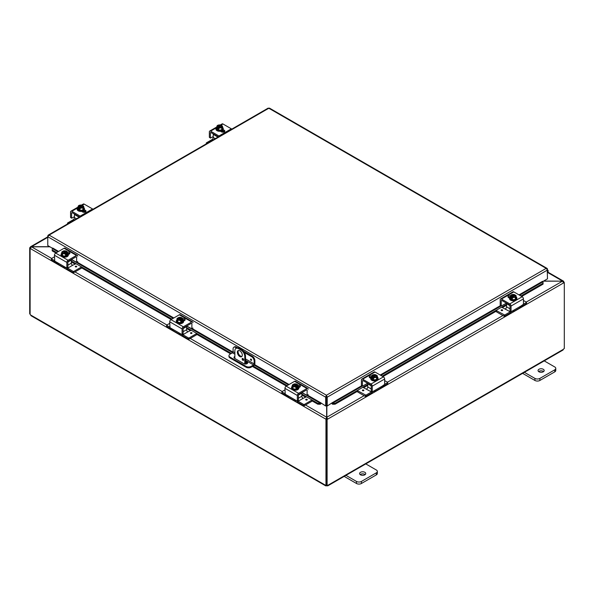<?xml version="1.0" encoding="UTF-8"?>
<svg xmlns="http://www.w3.org/2000/svg" width="594" height="594" viewBox="0 0 594 594"><rect width="100%" height="100%" fill="white"/><g stroke="black" fill="none" stroke-linecap="round" stroke-linejoin="round"><path stroke-width="0.89" d="M543.8 360.632L554.751 366.958A3.505 2.027 180 0 1 555.776 368.391A3.505 2.027 180 0 1 554.751 369.817L539.879 378.408A3.505 2.027 180 0 1 534.927 378.408L523.967 372.082M538.951 371.785A3.074 1.775 180 0 1 538.053 370.537A3.074 1.775 180 0 1 541.119 368.763A3.074 1.775 180 0 1 544.193 370.537A3.074 1.775 180 0 1 542.3 372.171A3.074 1.775 180 0 1 538.951 371.785M522.616 373.359L534.927 380.464A3.505 2.027 0 0 0 539.879 380.464L554.751 371.881A3.505 2.027 0 0 0 555.776 370.448L555.776 368.391M543.621 371.562A3.074 1.775 0 0 0 538.624 371.562M244.78 364.018L244.78 356.548L245.515 356.125A5.257 3.037 -120 0 0 241.795 349.688L239.315 348.255A5.257 3.037 -120 0 0 236.687 347.995L235.959 348.418A5.257 3.037 60 0 0 234.868 350.824L234.868 358.479M241.795 349.688L241.06 350.111A5.257 3.037 60 0 1 244.78 356.548M241.06 350.111L238.588 348.678L239.315 348.255M235.959 348.418A5.257 3.037 60 0 1 238.588 348.678M242.3 355.123A3.505 2.027 60 0 1 241.572 356.727A3.505 2.027 60 0 1 238.068 354.7A3.505 2.027 60 0 1 238.068 350.653A3.505 2.027 60 0 1 240.77 351.589A3.505 2.027 60 0 1 242.3 355.123M242.144 358.962A1.091 0.631 60 0 1 242.367 358.464A1.091 0.631 60 0 1 243.466 359.095A1.091 0.631 60 0 1 243.466 360.358A1.091 0.631 60 0 1 242.619 360.068A1.091 0.631 60 0 1 242.144 358.962M245.515 356.125L245.515 364.077M242.879 358.494A1.091 0.631 -120 0 0 242.879 358.538A1.091 0.631 -120 0 0 243.689 359.905M238.476 350.512A3.505 2.027 -120 0 0 238.803 354.276A3.505 2.027 -120 0 0 241.907 356.445M365.355 463.654L376.306 469.98A3.505 2.027 180 0 1 377.339 471.413A3.505 2.027 180 0 1 376.306 472.846L361.442 481.43A3.505 2.027 180 0 1 356.482 481.43L345.522 475.103M360.506 474.814A3.074 1.775 180 0 1 359.608 473.559A3.074 1.775 180 0 1 362.674 471.785A3.074 1.775 180 0 1 365.748 473.559A3.074 1.775 180 0 1 363.855 475.2A3.074 1.775 180 0 1 360.506 474.814M344.171 476.381L356.482 483.486A3.505 2.027 -0 0 0 361.442 483.486L376.306 474.903A3.505 2.027 -0 0 0 377.339 473.47L377.339 471.413M365.176 474.591A3.074 1.775 -0 0 0 360.179 474.591M543.443 281.17L562.473 281.17L543.666 281.044M326.633 405.665L326.633 417.203L325.898 419.186L30.175 248.455L31.527 246.696L30.472 246.822L30.175 247.483L30.91 247.906M326.633 418.763L325.898 419.186L326.633 418.763L326.633 417.203L305.479 404.989M49.748 246.696L31.527 246.696L47.78 237.318M563.09 282.247L563.825 281.823L563.424 281.096L562.473 281.044L547.609 272.46M51.648 258.442L31.527 246.822L49.97 246.822M526.239 302.086L562.473 281.17L563.825 282.796L327.584 419.186L326.849 417.203L326.849 405.791M364.115 395.686L326.849 417.203L326.849 418.763L327.584 419.186L327.108 419.461L326.373 419.037L326.849 418.763M563.647 282.143L564.3 282.521L563.825 282.796M564.3 282.521L564.3 348.537A0.98 0.564 -60 0 0 563.506 349.25L562.459 349.859M30.242 248.069L29.7 247.757L30.175 247.483M29.7 247.757L29.7 313.773L30.116 314.018M325.958 419.223L325.958 485.209L326.373 484.971M30.116 248.418L30.116 314.412A0.98 0.564 60 0 1 30.494 314.909L31.541 315.511M326.373 419.037L326.373 485.06L327.108 485.484A0.98 0.564 -60 0 1 327.851 485.239A0.98 0.564 -60 0 1 327.903 485.276L326.856 485.877A0.98 0.564 0 0 0 326.618 485.877L325.579 485.276A0.98 0.564 60 0 1 325.631 485.239A0.98 0.564 60 0 1 325.958 485.209M30.947 315.674L325.735 485.87L325.698 485.209M326.618 485.877L326.618 485.201M563.884 282.276L563.884 281.853M327.784 485.209L327.747 485.87L563.053 350.014M327.108 485.484L327.108 419.461M326.856 485.877L326.856 485.335M251.054 360.358A0.772 0.446 60 0 1 250.668 359.058A0.772 0.446 60 0 1 251.44 360.395A0.772 0.446 60 0 1 251.054 360.358M234.868 352.754L233.086 351.73L233.086 348.856A3.505 2.027 60 0 1 233.813 347.252A3.505 2.027 60 0 1 235.566 347.423L236.293 347A3.505 2.027 -120 0 0 234.541 346.822L233.813 347.252M233.086 351.73A0.876 0.505 -60 0 1 232.462 352.799L229.989 354.232A3.505 2.027 180 0 0 228.957 355.665L228.957 356.511A3.505 2.027 0 0 0 229.989 357.937L229.989 357.091A3.505 2.027 180 0 1 228.957 355.665M252.405 356.296L251.67 356.727A3.505 2.027 60 0 1 254.15 361.018L254.885 360.595A3.505 2.027 -120 0 0 252.405 356.296L243.518 351.165M237.6 347.75L236.293 347M254.885 360.595L254.885 363.595A1.752 1.01 -60 0 1 253.645 365.741L251.054 367.241L251.054 366.394L253.534 364.961A0.876 0.505 120 0 0 254.15 363.892L254.15 361.018M251.054 366.394A3.505 2.027 180 0 1 246.094 366.394L229.989 357.091M246.094 366.394L246.094 367.241A3.505 2.027 0 0 0 251.054 367.241M246.094 367.241L229.989 357.937M245.515 361.055L247.022 361.924A2.19 1.262 180 0 1 247.661 362.815A2.19 1.262 180 0 1 246.31 363.981A2.19 1.262 180 0 1 243.919 363.714L234.63 358.345A2.19 1.262 180 0 1 233.991 357.454A2.19 1.262 180 0 1 234.868 356.445M251.67 356.727L244.49 352.576M236.62 348.032L235.566 347.423M247.535 363.238A2.19 1.262 0 0 0 247.022 362.771L245.515 361.902M234.868 357.291A2.19 1.262 0 0 0 234.118 357.878M52.198 249.547L52.198 250.868L52.198 249.547M52.235 248.678L52.732 248.04L58.591 251.425M52.242 250L56.653 252.547M71.347 261.033L171.896 319.082M186.598 327.569L231.378 353.423M253.178 366.008L287.14 385.617M301.841 394.104L317.812 403.326L317.775 404.195L320.188 404.269L320.225 403.4L317.812 403.326M320.225 403.4L320.723 402.762L325.675 406.006L325.675 397.193L47.78 236.746L49.094 235.098L48.218 235.105L47.78 235.863L47.78 245.56L52.636 248.366M320.188 404.269L320.359 404.18A1.478 0.854 120 0 0 321.139 403.385M332.707 404.269L335.12 404.195L335.083 403.326L332.67 403.4L332.536 404.18A1.478 0.854 -120 0 1 331.756 403.385M332.67 403.4L332.172 402.762L361.805 385.662M335.083 403.326L367.753 384.466M382.157 376.151L506.541 304.336M520.945 296.02L543.035 283.264L543.072 284.132L543.035 281.942L543.035 283.264M543.035 281.942L542.537 281.356M52.198 250.868L55.881 252.992M71.347 261.924L75.208 264.152M80.791 267.374L171.124 319.527M186.598 328.46L190.459 330.687M196.035 333.91L230.613 353.868M245.515 362.474L247.304 363.506M252.413 366.453L286.367 386.063M301.841 394.995L305.702 397.223M311.286 400.445L317.775 404.195M335.12 404.195L358.019 390.978M363.595 387.756L367.753 385.358M382.93 376.596L496.807 310.848M502.39 307.625L506.541 305.227M521.718 296.465L543.072 284.132M542.537 281.311L519.008 294.899M326.41 396.77L326.485 405.583L327.22 406.006L327.22 397.193L326.448 395.225L325.668 396.941L326.41 396.77L326.41 405.583L325.675 406.006M327.22 406.006L332.172 402.762M547.208 269.297L547.497 278.831L542.641 281.63M320.723 402.762L307.492 395.129M547.497 269.127L547.052 268.377L269.424 108.086M326.485 396.77L327.22 397.193L547.497 270.018L546.176 268.369L268.822 108.242L49.094 235.098L326.448 395.225L546.176 268.369L547.445 268.896L547.052 269.067M268.043 108.487L269.609 108.487M325.668 396.941L326.448 395.225M547.497 270.055A1.752 1.01 -60 0 1 547.802 270.144A1.752 1.01 -60 0 1 547.497 272.594M547.497 271.607A0.876 0.505 120 0 0 547.497 271.05M213.231 137.563A3.505 2.027 60 0 1 212.971 136.887L212.912 136.731M213.231 136.65A1.403 0.809 120 0 0 212.801 136.791L210.684 138.008L209.652 137.414M209.355 137.244L209.355 131.861A1.752 1.01 60 0 1 209.719 131.059A1.752 1.01 60 0 1 210.595 131.148L218.963 135.981A1.752 1.01 60 0 1 219.372 136.293M211.004 132.573A0.876 0.505 -120 0 0 210.387 132.93L211.004 132.573L218.406 136.85M224.51 131.653A1.968 1.136 -0 0 0 224.228 131.445L222.498 130.45M231.764 129.136A1.752 1.01 -120 0 0 231.356 128.824L222.988 123.99A1.752 1.01 -120 0 0 222.111 123.908L220.27 124.97M223.151 129.633L224.228 130.257A1.968 1.136 180 0 1 224.807 131.059A1.968 1.136 180 0 1 223.589 132.106A1.968 1.136 180 0 1 221.443 131.861L220.367 131.237M210.387 137.838L210.387 132.93M222.52 126.247A3.72 0.787 98.8 0 0 222.126 126.826A3.72 0.787 98.8 0 0 221.733 127.94L221.733 129.848L222.52 128.156L222.52 126.247A3.72 2.146 60 0 0 221.814 125.609A4.522 2.614 120 0 0 221.777 125.601L218.77 127.554M221.399 125.817A2.101 1.218 180 0 1 221.688 126.44A2.101 1.218 180 0 1 220.634 127.495A2.101 1.218 180 0 1 218.518 127.48L218.139 127.703A4.522 2.614 120 0 0 218.102 127.755L218.102 128.883L217.359 128.453L217.359 127.324A4.522 2.614 -60 0 1 217.397 127.272L221.035 125.171A4.522 2.614 -60 0 1 221.072 125.178L221.072 126.225M218.102 128.022L217.359 128.453M218.139 127.703A2.628 1.515 -0 0 0 220.27 127.903A2.628 1.515 -0 0 0 222.126 126.826A2.628 1.515 -0 0 0 221.777 125.601M221.733 127.94A3.72 2.933 155.1 0 0 220.27 127.903A3.72 2.933 155.1 0 0 218.8 128.393A3.72 2.146 -120 0 0 218.102 127.755M217.359 127.324A3.72 2.146 -120 0 0 216.654 127.153A3.72 0.787 -81.2 0 1 217.048 126.047A2.628 1.515 -0 0 0 217.397 127.272M221.733 129.848L218.8 130.301L216.654 129.069L216.654 127.153M218.8 130.301L218.8 128.393M220.656 125.609A2.101 1.218 -0 0 0 217.493 126.544M221.681 126.544A2.101 1.218 -0 0 0 221.399 126.039M221.035 125.171A2.628 1.515 -0 0 0 219.602 124.918A2.628 1.515 -0 0 0 218.904 124.97A2.628 1.515 -0 0 0 217.048 126.047A3.72 0.787 -81.2 0 1 217.441 125.46A3.72 2.933 -24.9 0 1 218.904 124.97A3.72 2.933 -24.9 0 1 219.208 124.933A3.72 2.933 -24.9 0 1 219.268 124.933M217.775 127.057A2.101 1.218 180 0 1 217.486 126.44A2.101 1.218 180 0 1 218.547 125.386A2.101 1.218 180 0 1 220.656 125.393M220.604 125.037A3.72 2.146 60 0 1 220.768 125.074A3.72 2.146 60 0 1 221.072 125.178M222.52 127.361A3.646 2.101 180 0 1 223.233 128.608L223.233 129.188A3.646 2.101 180 0 1 222.163 130.673A3.646 2.101 180 0 1 218.191 131.126A3.646 2.101 180 0 1 215.941 129.188L215.941 128.608A3.646 2.101 180 0 1 216.654 127.361M223.233 128.608A3.646 2.101 180 0 1 222.163 130.101A3.646 2.101 180 0 1 218.191 130.554A3.646 2.101 180 0 1 215.941 128.608M221.109 131.096A1.968 1.136 180 0 1 220.567 131.363M222.119 132.12A3.505 2.027 -0 0 0 223.092 130.791M221.703 131.987A3.505 2.027 -0 0 0 223.032 130.754M206.408 143.778L206.408 142.842L211.991 139.62L212.801 140.087M206.408 143.184L206.92 143.481M213.335 133.917A0.876 0.505 120 0 0 213.231 134.363L217.968 137.103M215.28 138.654L213.231 137.474A1.752 1.01 -60 0 1 211.991 139.62M213.231 137.474L213.231 134.363M506.392 303.118L501.522 305.925L500.497 305.331M501.225 305.754L501.225 300.846L501.848 300.49A0.876 0.505 -120 0 0 501.225 300.846M513.454 310.372L514.241 310.825A3.505 2.027 60 0 1 513.721 311.404L519.304 308.182A3.505 2.027 -120 0 0 519.824 307.603L521.02 305.999L511.337 311.59L510.305 310.996M500.2 305.16L500.2 299.777A1.752 1.01 60 0 1 500.556 298.975A1.752 1.01 60 0 1 501.433 299.064L509.801 303.89A1.752 1.01 60 0 1 511.04 306.036L523.433 298.886L523.433 304.262L521.02 305.999M511.04 306.036L511.04 311.419M513.721 311.404A3.505 2.027 60 0 1 511.969 311.226M510.008 310.825L510.008 305.917A0.876 0.505 -120 0 0 509.392 304.848L501.848 300.49M510.253 296.896A1.968 1.136 0 0 0 508.278 297.423M523.433 298.886A1.752 1.01 -120 0 0 522.193 296.74L513.825 291.906A1.752 1.01 -120 0 0 512.949 291.817L500.556 298.975M509.555 298.203L508.561 297.631A1.968 1.136 180 0 1 507.989 296.829A1.968 1.136 180 0 1 510.58 295.745M511.716 297.542L510.974 297.965L510.974 296.844A4.522 2.614 -60 0 1 511.011 296.792L514.649 294.691A4.522 2.614 -60 0 1 514.694 294.698L514.694 295.745M516.134 295.767A3.72 0.787 98.8 0 0 515.74 296.347A3.72 0.787 98.8 0 0 515.347 297.46L515.347 299.369L516.134 297.676L516.134 295.767A3.72 2.146 60 0 0 515.436 295.129A4.522 2.614 120 0 0 515.399 295.114L515.013 295.337A2.101 1.218 180 0 1 515.302 295.953A2.101 1.218 180 0 1 514.248 297.007A2.101 1.218 180 0 1 512.132 297L511.753 297.223A4.522 2.614 120 0 0 511.716 297.275L511.716 298.396L510.974 297.965M515.013 295.337L512.384 297.074M510.974 296.844A3.72 2.146 -120 0 0 510.268 296.673A3.72 0.787 -81.2 0 1 510.662 295.56A2.628 1.515 0 0 0 511.011 296.792M514.226 294.557A3.72 2.146 60 0 1 514.382 294.594A3.72 2.146 60 0 1 514.694 294.698M514.649 294.691A2.628 1.515 0 0 0 513.216 294.438A2.628 1.515 0 0 0 512.525 294.49A3.72 2.933 -24.9 0 1 512.822 294.453A3.72 2.933 -24.9 0 1 512.882 294.446M511.753 297.223A2.628 1.515 0 0 0 513.884 297.423A2.628 1.515 0 0 0 515.74 296.347A2.628 1.515 0 0 0 515.399 295.114M515.295 296.064A2.101 1.218 0 0 0 515.013 295.552M514.27 295.129A2.101 1.218 0 0 0 511.107 296.064M511.389 296.569A2.101 1.218 180 0 1 511.1 295.953A2.101 1.218 180 0 1 512.162 294.899A2.101 1.218 180 0 1 514.27 294.906M512.525 294.49A2.628 1.515 0 0 0 510.662 295.56A3.72 0.787 -81.2 0 1 511.055 294.98A3.72 2.933 -24.9 0 1 512.525 294.49M515.347 297.46A3.72 2.933 155.1 0 0 513.884 297.423A3.72 2.933 155.1 0 0 512.414 297.913A3.72 2.146 -120 0 0 511.716 297.275M515.347 299.369L512.414 299.822L512.414 297.913M512.414 299.822L510.268 298.582L510.268 296.673M516.134 296.881A3.646 2.101 180 0 1 516.847 298.129L516.847 298.7A3.646 2.101 180 0 1 515.778 300.193A3.646 2.101 180 0 1 511.805 300.646A3.646 2.101 180 0 1 509.555 298.7L509.555 298.129A3.646 2.101 180 0 1 510.268 296.881M516.847 298.129A3.646 2.101 180 0 1 515.778 299.621A3.646 2.101 180 0 1 511.805 300.074A3.646 2.101 180 0 1 509.555 298.129M501.343 310.521A0.772 0.446 180 0 1 502.665 310.209A0.772 0.446 180 0 1 501.343 310.521M501.618 307.18L510.261 311.82A1.752 1.01 120 0 0 510.766 311.404M510.008 308.813L506.541 306.808A1.752 1.01 -60 0 1 505.301 308.962M506.541 306.808L506.541 303.705L509.986 305.695M506.637 303.259A0.876 0.505 120 0 0 506.541 303.705M504.076 315.043L504.076 316.238L504.67 316.238L504.67 315.043L496.035 310.402M504.076 316.238L495.775 311.442M504.67 315.043L510.261 311.82M523.433 300.467L526.381 302.168L526.381 303.356M526.381 303.705L521.101 306.749A3.505 2.027 -60 0 1 520.084 307.083M511.664 311.404A3.505 2.027 -60 0 1 509.949 313.187L504.67 316.238M523.433 304.217L526.381 302.509M74.443 217.694A3.505 2.027 60 0 1 74.176 217.018L74.124 216.862M74.443 216.78A1.403 0.809 120 0 0 74.012 216.921L71.896 218.139L70.864 217.545M70.567 217.374L70.567 211.991A1.752 1.01 60 0 1 70.931 211.189A1.752 1.01 60 0 1 71.807 211.278L80.175 216.105A1.752 1.01 60 0 1 80.584 216.424M72.216 212.704A0.876 0.505 -120 0 0 71.599 213.06L72.216 212.704L79.618 216.981M85.722 211.783A1.968 1.136 -0 0 0 85.439 211.575L83.709 210.58M92.968 209.266A1.752 1.01 -120 0 0 92.567 208.954L84.2 204.121A1.752 1.01 -120 0 0 83.323 204.039L81.475 205.101M84.355 209.764L85.439 210.387A1.968 1.136 180 0 1 86.011 211.189A1.968 1.136 180 0 1 84.801 212.236A1.968 1.136 180 0 1 82.648 211.991L81.571 211.367M71.599 217.968L71.599 213.06M83.732 206.378A3.72 0.787 98.8 0 0 83.338 206.957A3.72 0.787 98.8 0 0 82.945 208.071L82.945 209.979L83.732 208.286L83.732 206.378A3.72 2.146 60 0 0 83.026 205.739A4.522 2.614 120 0 0 82.989 205.732L79.982 207.685M82.611 205.947A2.101 1.218 180 0 1 82.9 206.564A2.101 1.218 180 0 1 81.838 207.618A2.101 1.218 180 0 1 79.73 207.61L79.351 207.833A4.522 2.614 120 0 0 79.306 207.885L79.306 209.014L78.564 208.583L78.564 207.454A4.522 2.614 -60 0 1 78.601 207.403L82.247 205.301A4.522 2.614 -60 0 1 82.284 205.309L82.284 206.356M79.306 208.152L78.564 208.583M79.351 207.833A2.628 1.515 -0 0 0 81.475 208.034A2.628 1.515 -0 0 0 83.338 206.957A2.628 1.515 -0 0 0 82.989 205.732M82.945 208.071A3.72 2.933 155.1 0 0 81.475 208.034A3.72 2.933 155.1 0 0 80.012 208.524A3.72 2.146 -120 0 0 79.306 207.885M78.564 207.454A3.72 2.146 -120 0 0 77.866 207.284A3.72 0.787 -81.2 0 1 78.26 206.177A2.628 1.515 -0 0 0 78.601 207.403M82.945 209.979L80.012 210.432L77.866 209.192L77.866 207.284M80.012 210.432L80.012 208.524M81.868 205.739A2.101 1.218 -0 0 0 78.705 206.675M82.893 206.675A2.101 1.218 -0 0 0 82.611 206.17M82.247 205.301A2.628 1.515 -0 0 0 80.814 205.049A2.628 1.515 -0 0 0 80.116 205.101A2.628 1.515 -0 0 0 78.26 206.177A3.72 0.787 -81.2 0 1 78.653 205.591A3.72 2.933 -24.9 0 1 80.116 205.101A3.72 2.933 -24.9 0 1 80.42 205.064A3.72 2.933 -24.9 0 1 80.472 205.064M78.987 207.18A2.101 1.218 180 0 1 78.698 206.564A2.101 1.218 180 0 1 79.752 205.509A2.101 1.218 180 0 1 81.868 205.524M81.816 205.168A3.72 2.146 60 0 1 81.972 205.205A3.72 2.146 60 0 1 82.284 205.309M83.732 207.492A3.646 2.101 180 0 1 84.445 208.739L84.445 209.311A3.646 2.101 180 0 1 83.375 210.803A3.646 2.101 180 0 1 79.403 211.256A3.646 2.101 180 0 1 77.153 209.311L77.153 208.739A3.646 2.101 180 0 1 77.866 207.492M84.445 208.739A3.646 2.101 180 0 1 83.375 210.231A3.646 2.101 180 0 1 79.403 210.684A3.646 2.101 180 0 1 77.153 208.739M82.321 211.226A1.968 1.136 180 0 1 81.779 211.486M83.331 212.251A3.505 2.027 -0 0 0 84.303 210.922M82.908 212.117A3.505 2.027 -0 0 0 84.237 210.885M67.619 223.908L67.619 222.973L73.203 219.75L74.012 220.218M67.619 223.314L68.124 223.611M74.54 214.048A0.876 0.505 120 0 0 74.443 214.493L79.18 217.233M76.492 218.785L74.443 217.604A1.752 1.01 -60 0 1 73.203 219.75M74.443 217.604L74.443 214.493M367.604 383.241L362.734 386.055L361.701 385.461M362.437 385.885L362.437 380.977L363.06 380.62A0.876 0.505 -120 0 0 362.437 380.977M374.666 390.496L375.453 390.949A3.505 2.027 60 0 1 374.933 391.528L380.509 388.305A3.505 2.027 -120 0 0 381.029 387.726L382.232 386.13L372.549 391.721L371.517 391.127M361.404 385.291L361.404 379.908A1.752 1.01 60 0 1 361.768 379.106A1.752 1.01 60 0 1 362.644 379.195L371.012 384.021A1.752 1.01 60 0 1 372.252 386.167L384.645 379.017L384.645 384.392L382.232 386.13M372.252 386.167L372.252 391.55M374.933 391.528A3.505 2.027 60 0 1 373.181 391.357M371.22 390.956L371.22 386.048A0.876 0.505 -120 0 0 370.604 384.979L363.06 380.62M371.465 377.027A1.968 1.136 0 0 0 369.49 377.554M384.645 379.017A1.752 1.01 -120 0 0 383.405 376.871L375.037 372.037A1.752 1.01 -120 0 0 374.161 371.948L361.768 379.106M370.767 378.333L369.772 377.762A1.968 1.136 180 0 1 369.193 376.96A1.968 1.136 180 0 1 371.792 375.876M372.928 377.673L372.186 378.096L372.186 376.975A4.522 2.614 -60 0 1 372.223 376.923L375.861 374.821A4.522 2.614 -60 0 1 375.898 374.829L375.898 375.876M377.346 375.898A3.72 0.787 98.8 0 0 376.952 376.477A3.72 0.787 98.8 0 0 376.559 377.591L376.559 379.499L377.346 377.806L377.346 375.898A3.72 2.146 60 0 0 376.641 375.26A4.522 2.614 120 0 0 376.603 375.245L376.225 375.467A2.101 1.218 180 0 1 376.514 376.084A2.101 1.218 180 0 1 375.453 377.138A2.101 1.218 180 0 1 373.344 377.131L372.965 377.353A4.522 2.614 120 0 0 372.928 377.405L372.928 378.527L372.186 378.096M376.225 375.467L373.596 377.205M372.186 376.975A3.72 2.146 -120 0 0 371.48 376.804A3.72 0.787 -81.2 0 1 371.874 375.69A2.628 1.515 0 0 0 372.223 376.923M375.43 374.688A3.72 2.146 60 0 1 375.594 374.725A3.72 2.146 60 0 1 375.898 374.829M375.861 374.821A2.628 1.515 0 0 0 374.428 374.569A2.628 1.515 0 0 0 373.73 374.621A3.72 2.933 -24.9 0 1 374.034 374.584A3.72 2.933 -24.9 0 1 374.094 374.576M372.965 377.353A2.628 1.515 0 0 0 375.096 377.546A2.628 1.515 0 0 0 376.952 376.477A2.628 1.515 0 0 0 376.603 375.245M376.507 376.195A2.101 1.218 0 0 0 376.225 375.683M375.482 375.252A2.101 1.218 0 0 0 372.319 376.195M372.601 376.7A2.101 1.218 180 0 1 372.312 376.084A2.101 1.218 180 0 1 373.366 375.029A2.101 1.218 180 0 1 375.482 375.037M373.73 374.621A2.628 1.515 0 0 0 371.874 375.69A3.72 0.787 -81.2 0 1 372.267 375.111A3.72 2.933 -24.9 0 1 373.73 374.621M376.559 377.591A3.72 2.933 155.1 0 0 375.096 377.546A3.72 2.933 155.1 0 0 373.626 378.044A3.72 2.146 -120 0 0 372.928 377.405M376.559 379.499L373.626 379.952L373.626 378.044M373.626 379.952L371.48 378.712L371.48 376.804M377.346 377.012A3.646 2.101 180 0 1 378.059 378.259L378.059 378.831A3.646 2.101 180 0 1 376.99 380.316A3.646 2.101 180 0 1 373.017 380.776A3.646 2.101 180 0 1 370.767 378.831L370.767 378.259A3.646 2.101 180 0 1 371.48 377.012M378.059 378.259A3.646 2.101 180 0 1 376.99 379.744A3.646 2.101 180 0 1 373.017 380.205A3.646 2.101 180 0 1 370.767 378.259M362.555 390.652A0.772 0.446 180 0 1 363.87 390.332A0.772 0.446 180 0 1 362.555 390.652M362.823 387.31L371.465 391.951A1.752 1.01 120 0 0 371.978 391.535M371.22 388.944L367.753 386.939A1.752 1.01 -60 0 1 366.513 389.085M367.753 386.939L367.753 383.835L371.191 385.818M367.849 383.39A0.876 0.505 120 0 0 367.753 383.835M365.288 395.173L365.288 396.369L365.882 396.369L365.882 395.173L357.246 390.533M365.288 396.369L356.987 391.572M365.882 395.173L371.465 391.951M384.645 380.591L387.592 382.298L387.592 383.486M387.592 383.828L382.313 386.88A3.505 2.027 -60 0 1 381.296 387.214M372.876 391.535A3.505 2.027 -60 0 1 371.161 393.317L365.882 396.369M384.645 384.34L387.592 382.64M76.663 257.209A0.876 0.505 120 0 0 76.047 256.846L76.663 257.209L76.574 262.303L71.495 259.474M65.919 267.582A3.505 2.027 -60 0 1 64.167 267.76A3.505 2.027 -60 0 1 63.647 267.181L64.434 266.728L54.752 261.137L54.455 255.242L66.847 262.399A1.752 1.01 -60 0 1 68.087 260.254L76.455 255.42A1.752 1.01 -60 0 1 77.331 255.331A1.752 1.01 -60 0 1 77.695 256.133M67.582 267.352L66.55 267.946L64.434 266.728L63.647 267.181L64.434 266.728M66.847 267.775L66.847 262.399M56.868 262.362L58.071 263.959A3.505 2.027 120 0 0 58.591 264.538L64.167 267.76M76.047 256.846L68.496 261.204A0.876 0.505 120 0 0 67.879 262.273L67.879 267.181M69.609 253.779A1.968 1.136 -0 0 0 67.634 253.252M77.331 255.331L64.939 248.181A1.752 1.01 120 0 0 64.063 248.262L55.695 253.096A1.752 1.01 120 0 0 54.455 255.242M67.308 252.108A1.968 1.136 180 0 1 69.906 253.185A1.968 1.136 180 0 1 69.327 253.987L68.332 254.566M63.202 252.101L63.202 251.054A4.522 2.614 60 0 1 63.239 251.047L66.877 253.148A4.522 2.614 60 0 1 66.922 253.2L66.922 254.329L66.172 253.898M62.496 251.477A4.522 2.614 -120 0 0 62.459 251.485A3.72 2.146 -60 0 0 61.754 252.123A3.72 0.787 -98.8 0 1 62.147 252.702A2.628 1.515 -0 0 0 64.004 253.779A2.628 1.515 -0 0 0 66.134 253.579L65.756 253.356A2.101 1.218 180 0 1 63.647 253.363A2.101 1.218 180 0 1 62.585 252.309A2.101 1.218 180 0 1 62.875 251.693L62.496 251.477A2.628 1.515 -0 0 0 62.147 252.702A3.72 0.787 -98.8 0 1 62.541 253.816A3.72 2.933 -155.1 0 1 64.004 253.779A3.72 2.933 -155.1 0 1 65.474 254.269A3.72 2.146 120 0 1 66.172 253.631A4.522 2.614 -120 0 0 66.134 253.579M65.503 253.43L62.875 251.693M66.922 254.329L66.172 254.759L66.172 253.631M65.006 250.809A3.72 2.933 24.9 0 1 65.065 250.809A3.72 2.933 24.9 0 1 65.37 250.846A2.628 1.515 -0 0 0 64.672 250.794A2.628 1.515 -0 0 0 63.239 251.047M63.202 251.054A3.72 2.146 -60 0 1 63.506 250.95A3.72 2.146 -60 0 1 63.669 250.913M66.877 253.148A2.628 1.515 -0 0 0 67.226 251.923A3.72 0.787 81.2 0 1 67.619 253.029A3.72 2.146 120 0 0 66.922 253.2M67.619 253.029L67.619 254.937L65.474 256.177L65.474 254.269M62.875 251.915A2.101 1.218 -0 0 0 62.593 252.42M66.78 252.42A2.101 1.218 -0 0 0 63.617 251.485M63.617 251.269A2.101 1.218 180 0 1 65.734 251.255A2.101 1.218 180 0 1 66.788 252.309A2.101 1.218 180 0 1 66.498 252.925M67.226 251.923A2.628 1.515 -0 0 0 65.37 250.846A3.72 2.933 24.9 0 1 66.832 251.336A3.72 0.787 81.2 0 1 67.226 251.923M65.474 256.177L62.541 255.724L62.541 253.816M62.541 255.724L61.754 254.032L61.754 252.123M67.619 253.237A3.646 2.101 180 0 1 68.332 254.484L68.332 255.056A3.646 2.101 180 0 1 66.083 257.002A3.646 2.101 180 0 1 62.11 256.549A3.646 2.101 180 0 1 61.041 255.056L61.041 254.484A3.646 2.101 180 0 1 61.754 253.237M68.332 254.484A3.646 2.101 180 0 1 66.083 256.43A3.646 2.101 180 0 1 62.11 255.977A3.646 2.101 180 0 1 61.041 254.484M76.767 266.572A0.772 0.446 -0 0 0 75.453 266.275A0.772 0.446 180 0 1 76.767 266.565A0.772 0.446 180 0 1 75.453 266.246A0.772 0.446 -0 0 0 75.23 266.572M67.122 267.76A1.752 1.01 -120 0 0 67.634 268.176L72.587 265.318A1.752 1.01 60 0 1 71.347 263.172L71.347 260.061A0.876 0.505 -120 0 0 71.25 259.615M72.594 265.318L75.98 263.706M51.507 259.719L51.507 258.524L54.455 256.823M51.507 258.865L54.455 260.573M73.812 272.594L73.812 271.406L73.218 271.406L73.218 272.594L73.812 272.594L81.824 267.968M73.812 271.406L81.564 266.929M73.218 272.594L67.939 269.542A3.505 2.027 60 0 1 66.224 267.76M57.804 263.439A3.505 2.027 60 0 1 56.786 263.105L51.507 260.061M67.634 268.176L73.218 271.406M191.907 323.745A0.876 0.505 120 0 0 191.29 323.381L191.907 323.745L191.825 328.838L186.746 326.009M181.17 334.125A3.505 2.027 -60 0 1 179.418 334.296A3.505 2.027 -60 0 1 178.898 333.717L179.678 333.264L170.003 327.673L169.706 321.777L182.091 328.935A1.752 1.01 -60 0 1 183.331 326.789L191.699 321.955A1.752 1.01 -60 0 1 192.575 321.866A1.752 1.01 -60 0 1 192.939 322.668M182.826 333.887L181.794 334.489L179.678 333.264L178.898 333.717L179.678 333.264M182.091 334.311L182.091 328.935M172.119 328.898L173.314 330.494A3.505 2.027 120 0 0 173.834 331.073L179.418 334.296M191.29 323.381L183.746 327.74A0.876 0.505 120 0 0 183.123 328.816L183.123 333.717M184.86 320.315A1.968 1.136 -0 0 0 182.885 319.787M192.575 321.866L180.182 314.716A1.752 1.01 120 0 0 179.306 314.805L170.938 319.631A1.752 1.01 120 0 0 169.706 321.777M182.551 318.644A1.968 1.136 180 0 1 185.15 319.721A1.968 1.136 180 0 1 184.571 320.522L183.576 321.102M178.445 318.636L178.445 317.59A4.522 2.614 60 0 1 178.482 317.582L182.128 319.683A4.522 2.614 60 0 1 182.165 319.735L182.165 320.864L181.422 320.433M177.74 318.013A4.522 2.614 -120 0 0 177.703 318.02A3.72 2.146 -60 0 0 177.005 318.659A3.72 0.787 -98.8 0 1 177.391 319.238A2.628 1.515 -0 0 0 179.254 320.315A2.628 1.515 -0 0 0 181.385 320.114L180.999 319.891A2.101 1.218 180 0 1 178.891 319.906A2.101 1.218 180 0 1 177.829 318.852A2.101 1.218 180 0 1 178.118 318.236L177.74 318.013A2.628 1.515 -0 0 0 177.391 319.238A3.72 0.787 -98.8 0 1 177.784 320.352A3.72 2.933 -155.1 0 1 179.254 320.315A3.72 2.933 -155.1 0 1 180.717 320.805A3.72 2.146 120 0 1 181.422 320.166A4.522 2.614 -120 0 0 181.385 320.114M180.747 319.966L178.118 318.236M182.165 320.864L181.422 321.295L181.422 320.166M180.257 317.344A3.72 2.933 24.9 0 1 180.316 317.344A3.72 2.933 24.9 0 1 180.613 317.382A2.628 1.515 -0 0 0 179.915 317.33A2.628 1.515 -0 0 0 178.482 317.582M178.445 317.59A3.72 2.146 -60 0 1 178.757 317.486A3.72 2.146 -60 0 1 178.913 317.448M182.128 319.683A2.628 1.515 -0 0 0 182.469 318.458A3.72 0.787 81.2 0 1 182.863 319.565A3.72 2.146 120 0 0 182.165 319.735M182.863 319.565L182.863 321.48L180.717 322.713L180.717 320.805M178.118 318.451A2.101 1.218 -0 0 0 177.836 318.956M182.024 318.956A2.101 1.218 -0 0 0 178.868 318.02M178.868 317.805A2.101 1.218 180 0 1 180.977 317.797A2.101 1.218 180 0 1 182.039 318.852A2.101 1.218 180 0 1 181.742 319.468M182.469 318.458A2.628 1.515 -0 0 0 180.613 317.382A3.72 2.933 24.9 0 1 182.076 317.872A3.72 0.787 81.2 0 1 182.469 318.458M180.717 322.713L177.784 322.26L177.784 320.352M177.784 322.26L177.005 320.567L177.005 318.659M182.863 319.772A3.646 2.101 180 0 1 183.576 321.02L183.576 321.599A3.646 2.101 180 0 1 181.326 323.537A3.646 2.101 180 0 1 177.354 323.084A3.646 2.101 180 0 1 176.284 321.599L176.284 321.02A3.646 2.101 180 0 1 177.005 319.772M183.576 321.02A3.646 2.101 180 0 1 181.326 322.965A3.646 2.101 180 0 1 177.354 322.512A3.646 2.101 180 0 1 176.284 321.02M190.696 332.788A0.772 0.446 180 0 1 192.018 333.1A0.772 0.446 180 0 1 190.696 332.788M182.373 334.296A1.752 1.01 -120 0 0 182.878 334.712L187.838 331.853A1.752 1.01 60 0 1 186.598 329.707L186.598 326.596A0.876 0.505 -120 0 0 186.494 326.151M187.838 331.853L191.223 330.242M166.751 326.255L166.751 325.059L169.706 323.359M166.751 325.408L169.706 327.108M189.055 339.129L189.055 337.941L188.461 337.941L188.461 339.129L189.055 339.129L197.067 334.504M189.055 337.941L196.807 333.464M188.461 339.129L183.182 336.085A3.505 2.027 60 0 1 181.467 334.296M173.047 329.982A3.505 2.027 60 0 1 172.03 329.64L166.751 326.596M182.878 334.712L188.461 337.941M307.157 390.28A0.876 0.505 120 0 0 306.534 389.924L307.157 390.28L307.068 395.374L301.99 392.545M296.413 400.66A3.505 2.027 -60 0 1 294.661 400.831A3.505 2.027 -60 0 1 294.141 400.252L294.928 399.799L285.246 394.208L284.949 388.313L297.342 395.47A1.752 1.01 -60 0 1 298.582 393.325L306.95 388.491A1.752 1.01 -60 0 1 307.826 388.409A1.752 1.01 -60 0 1 308.182 389.211M298.077 400.423L297.045 401.024L294.928 399.799L294.141 400.252L294.928 399.799M297.342 400.853L297.342 395.47M287.362 395.433L288.558 397.03A3.505 2.027 120 0 0 289.078 397.609L294.661 400.831M306.534 389.924L298.99 394.275A0.876 0.505 120 0 0 298.374 395.352L298.374 400.252M300.104 386.85A1.968 1.136 -0 0 0 298.129 386.323A3.646 2.101 180 0 1 298.827 387.563A3.646 2.101 180 0 1 296.577 389.501A3.646 2.101 180 0 1 292.604 389.048A3.646 2.101 180 0 1 291.535 387.563A3.646 2.101 180 0 1 292.248 386.308M307.826 388.409L295.433 381.251A1.752 1.01 120 0 0 294.557 381.341L286.189 386.167A1.752 1.01 120 0 0 284.949 388.313M297.802 385.179A1.968 1.136 180 0 1 300.393 386.256A1.968 1.136 180 0 1 299.822 387.065L298.827 387.637M293.688 385.172L293.688 384.125A4.522 2.614 60 0 1 293.726 384.118L297.371 386.219A4.522 2.614 60 0 1 297.408 386.271L297.408 387.399L296.666 386.969M292.983 384.548A4.522 2.614 -120 0 0 292.946 384.556A3.72 2.146 -60 0 0 292.248 385.194A3.72 0.787 -98.8 0 1 292.642 385.781A2.628 1.515 -0 0 0 294.498 386.85A2.628 1.515 -0 0 0 296.629 386.649L296.25 386.434A2.101 1.218 180 0 1 294.134 386.442A2.101 1.218 180 0 1 293.072 385.387A2.101 1.218 180 0 1 293.369 384.771L292.983 384.548A2.628 1.515 -0 0 0 292.642 385.781A3.72 0.787 -98.8 0 1 293.035 386.887A3.72 2.933 -155.1 0 1 294.498 386.85A3.72 2.933 -155.1 0 1 295.961 387.34A3.72 2.146 120 0 1 296.666 386.701A4.522 2.614 -120 0 0 296.629 386.649M295.998 386.501L293.369 384.771M297.408 387.399L296.666 387.83L296.666 386.701M295.5 383.88A3.72 2.933 24.9 0 1 295.56 383.88A3.72 2.933 24.9 0 1 295.857 383.917A2.628 1.515 -0 0 0 295.166 383.865A2.628 1.515 -0 0 0 293.726 384.118M293.688 384.125A3.72 2.146 -60 0 1 294 384.021A3.72 2.146 -60 0 1 294.156 383.984M297.371 386.219A2.628 1.515 -0 0 0 297.72 384.994A3.72 0.787 81.2 0 1 298.114 386.1A3.72 2.146 120 0 0 297.408 386.271M298.114 386.1L298.114 388.016L295.961 389.256L295.961 387.34M293.369 384.986A2.101 1.218 -0 0 0 293.087 385.491M297.275 385.491A2.101 1.218 -0 0 0 294.112 384.556M294.112 384.34A2.101 1.218 180 0 1 296.22 384.333A2.101 1.218 180 0 1 297.282 385.387A2.101 1.218 180 0 1 296.993 386.003M297.72 384.994A2.628 1.515 -0 0 0 295.857 383.917A3.72 2.933 24.9 0 1 297.327 384.407A3.72 0.787 81.2 0 1 297.72 384.994M295.961 389.256L293.035 388.795L293.035 386.887M293.035 388.795L292.248 387.11L292.248 385.194M298.827 387.563L298.827 388.134A3.646 2.101 180 0 1 296.577 390.08A3.646 2.101 180 0 1 292.604 389.619A3.646 2.101 180 0 1 291.535 388.134L291.535 387.563M305.947 399.324A0.772 0.446 180 0 1 307.261 399.636A0.772 0.446 180 0 1 305.717 399.636A0.772 0.446 180 0 1 305.947 399.324M297.616 400.831A1.752 1.01 -120 0 0 298.121 401.247L303.081 398.388A1.752 1.01 60 0 1 301.841 396.243L301.841 393.131A0.876 0.505 -120 0 0 301.737 392.686M303.081 398.388L306.474 396.777M282.002 392.79L282.002 391.594L284.949 389.894M282.002 391.943L284.949 393.644M304.306 405.665L304.306 404.477L303.712 404.477L303.712 405.665L304.306 405.665L312.31 401.039M304.306 404.477L312.05 400M303.712 405.665L298.433 402.621A3.505 2.027 60 0 1 296.718 400.831M288.298 396.517A3.505 2.027 60 0 1 287.281 396.183L282.002 393.131M298.121 401.247L303.712 404.477M554.751 369.817L554.751 371.881M539.879 380.464L539.879 378.408M534.927 378.408L534.927 380.464M376.306 472.846L376.306 474.903M361.442 483.486L361.442 481.43M356.482 481.43L356.482 483.486M74.985 271.918L166.899 324.977M190.236 338.454L282.143 391.513M387.451 382.217L502.903 315.555M30.494 314.909L325.579 485.276M327.903 485.276L563.506 349.25M251.589 359.905L251.165 359.17M250.675 359.051A0.772 0.446 -120 0 0 251.448 360.387M232.462 352.799L234.868 354.187M242.909 358.835L243.51 359.177M245.515 360.335L253.534 364.961M254.15 363.892L245.515 358.902M241.157 356.385L239.954 355.695M247.022 361.924L247.022 362.771M320.359 404.18L320.396 403.311L301.871 392.612M288.446 384.867L254.299 365.147M232.655 352.658L186.62 326.076M173.203 318.332L71.377 259.541M57.952 251.789L52.406 248.589M362.437 386.026L332.499 403.311L332.536 404.18M542.864 281.86L519.646 295.263M501.232 305.895L380.851 375.393M77.005 262.058L173.834 317.961M192.248 328.593L233.004 352.123M254.633 364.612L289.078 384.496M380.219 375.029L500.594 305.531M210.595 131.148L216.127 127.955M220.99 125.148L222.988 123.99M231.356 128.824L218.963 135.981M224.228 130.257L224.228 131.445M223.106 132.187L223.359 131.452M522.193 296.74L509.801 303.89M501.433 299.064L513.825 291.906M501.47 310.58L502.316 310.58M502.665 310.217A0.772 0.446 -0 0 0 501.121 310.217M71.807 211.278L77.331 208.086M82.202 205.279L84.2 204.121M92.567 208.954L80.175 216.105M85.439 210.387L85.439 211.575M84.563 212.273L84.66 211.531M84.318 212.318L84.563 211.583M84.623 211.746L84.348 212.31M383.405 376.871L371.012 384.021M362.644 379.195L375.037 372.037M362.682 390.711L363.528 390.711M363.87 390.347A0.772 0.446 -0 0 0 362.333 390.347M77.695 261.516L76.663 262.11M68.087 260.254L55.695 253.096M64.063 248.262L76.455 255.42M75.579 266.936L76.426 266.936M67.909 262.051L71.347 260.061M71.347 263.172L67.879 265.176M192.939 328.051L191.907 328.645M183.331 326.789L170.938 319.631M179.306 314.805L191.699 321.955M190.823 333.472L191.669 333.472M192.018 333.115A0.772 0.446 -0 0 0 190.474 333.115M183.152 328.586L186.598 326.596M186.598 329.707L183.123 331.712M308.182 394.587L307.157 395.181M298.582 393.325L286.189 386.167M294.557 381.341L306.95 388.491M306.066 400.007L306.912 400.007M307.261 399.651A0.772 0.446 -0 0 0 305.717 399.651M298.396 395.121L301.841 393.131M301.841 396.243L298.374 398.247M547.839 272.097L563.424 281.096M30.576 246.755L47.78 236.82M268.228 108.086L48.218 235.105M210.476 138.031L209.444 137.437M209.719 131.059L216.691 127.034M220.768 125.074A4.552 4.552 0 0 0 219.208 124.933M223.04 131.059L222.253 132.143M222.839 132.195L223.463 130.999M223.411 131.608L223.144 132.18M223.344 132.158L223.455 131.4M206.281 143.013L206.281 143.845M501.314 305.947L500.282 305.353M511.13 311.612L510.098 311.018M514.382 294.594A4.552 4.552 0 0 0 512.822 294.453M526.507 302.339L526.507 303.527M71.681 218.161L70.656 217.567M70.931 211.189L77.896 207.165M81.972 205.205A4.552 4.552 0 0 0 80.42 205.064M84.66 212.266L84.66 211.88M84.259 211.174L83.464 212.273M84.044 212.325L84.667 211.13M67.493 223.144L67.493 223.975M362.526 386.078L361.494 385.484M372.341 391.743L371.309 391.149M375.594 374.725A4.552 4.552 0 0 0 374.034 374.584M387.719 382.469L387.719 383.657M77.606 261.709L76.574 262.303M67.79 267.374L66.758 267.968M65.065 250.809A4.552 4.552 0 0 0 63.506 250.95M51.381 259.89L51.381 258.694M192.85 328.244L191.825 328.838M183.041 333.91L182.009 334.504M180.316 317.344A4.552 4.552 0 0 0 178.757 317.486M166.632 326.425L166.632 325.23M308.1 394.78L307.068 395.374M298.285 400.445L297.252 401.039M295.56 383.88A4.552 4.552 0 0 0 294 384.021M281.875 392.961L281.875 391.773"/></g></svg>
